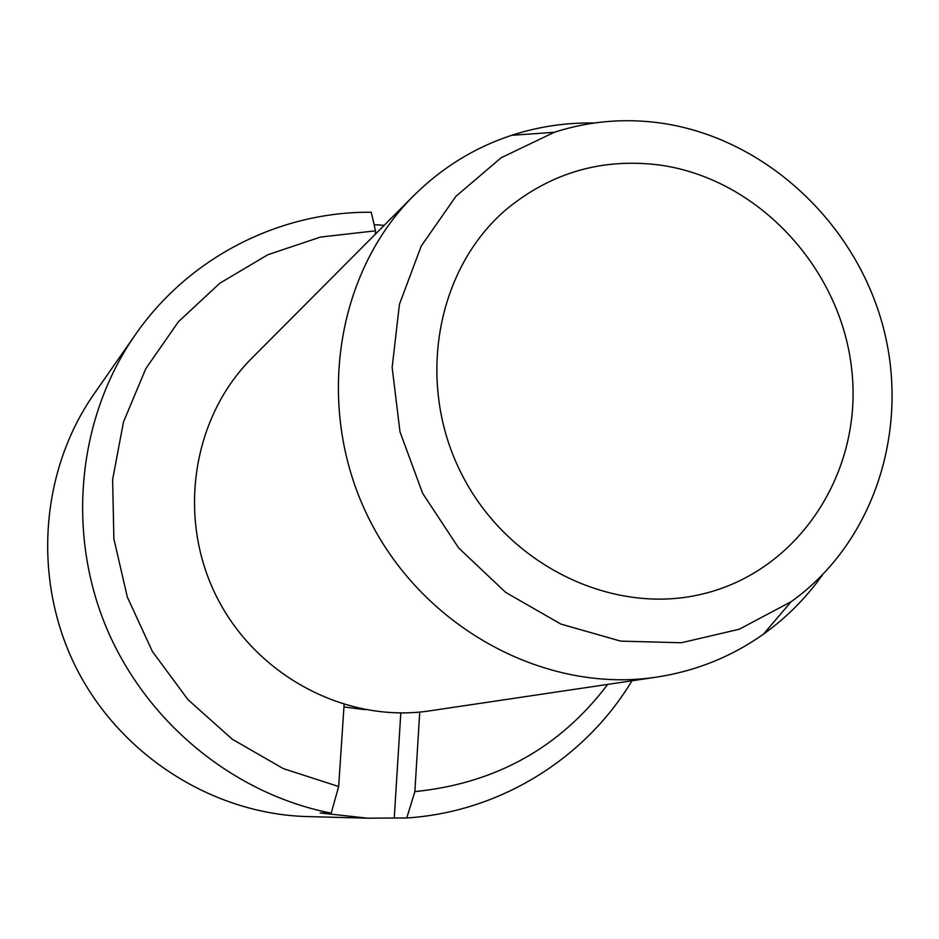 <?xml version="1.0" encoding="UTF-8"?>
<svg xmlns="http://www.w3.org/2000/svg" width="939" height="939" viewBox="0 0 939 939"><rect width="100%" height="100%" fill="white"/><g stroke="black" fill="none" stroke-linecap="round" stroke-linejoin="round"><path stroke-width="1.41" d="M594.164 122.997C565.924 122.504 538.399 126.612 511.591 135.322C474.547 147.552 441.917 167.682 413.688 195.699L251.793 358.252C192.237 417.609 176.649 517.894 216.815 597.134C256.723 676.503 346.667 723.511 429.792 710.846L656.713 677.101C696.022 671.033 731.598 656.725 763.43 634.177C786.354 617.78 806.002 598.073 822.388 575.055M413.688 195.699C334.589 274.364 314.354 411 369.614 519.995C424.51 629.177 546.451 694.038 656.713 677.101M661.737 123.185C625.034 117.962 589.199 121.002 554.233 132.305L501.203 157.717L455.92 196.31L421.224 246.088L399.439 304.283L392.15 367.478L399.991 431.811L422.597 493.245L458.608 547.918L505.71 592.427L560.888 624.083L620.656 641.114L681.303 642.757L739.251 629.236L791.19 601.664C874.96 541.979 910.912 427.327 882.437 324.248C854.009 221.111 764.252 138.209 661.737 123.185M659.753 165.041C602.638 157.811 551.756 172.377 507.13 208.716C436.306 268.237 415.249 382.819 461.425 473.655C507.083 564.726 611.782 615.82 701.738 594.187C798.96 571.511 863.117 471.906 851.802 370.201C841.203 268.401 758.172 178.715 659.753 165.041M375.283 234.257L375.506 230.818L371.269 212.249C280.115 211.381 189.255 256.84 135.345 334.718C78.759 415.907 66.153 528.598 105.274 624.975C144.665 721.234 233.013 793.924 331.197 813.151L338.662 786.53L344.097 704.59M374.098 224.632L384.157 225.348M419.733 712.067L414.862 791.612C495.604 783.431 559.89 747.69 607.709 684.39M375.506 230.818L320.528 237.062L267.885 254.704L219.82 283.226L178.492 321.666L145.85 368.558L123.49 421.963L112.621 479.594L113.877 538.857L127.328 597.063L152.4 651.49L187.941 699.614L232.285 739.239L283.32 768.618L338.662 786.53M135.345 334.718L94.053 393.946C39.978 471.366 32.079 580.337 76.305 668.075C120.638 755.754 213.012 814.113 307.417 816.578L367.595 818.186L320.176 812.951L331.197 813.151M414.862 791.612L406.775 817.963C500.217 811.989 585.29 758.442 631.982 680.775M406.775 817.963L367.595 818.186M394.263 817.658L400.812 712.959M343.932 706.973L365.412 709.708M554.233 132.305L511.591 135.322M791.19 601.664L763.43 634.177"/></g></svg>
